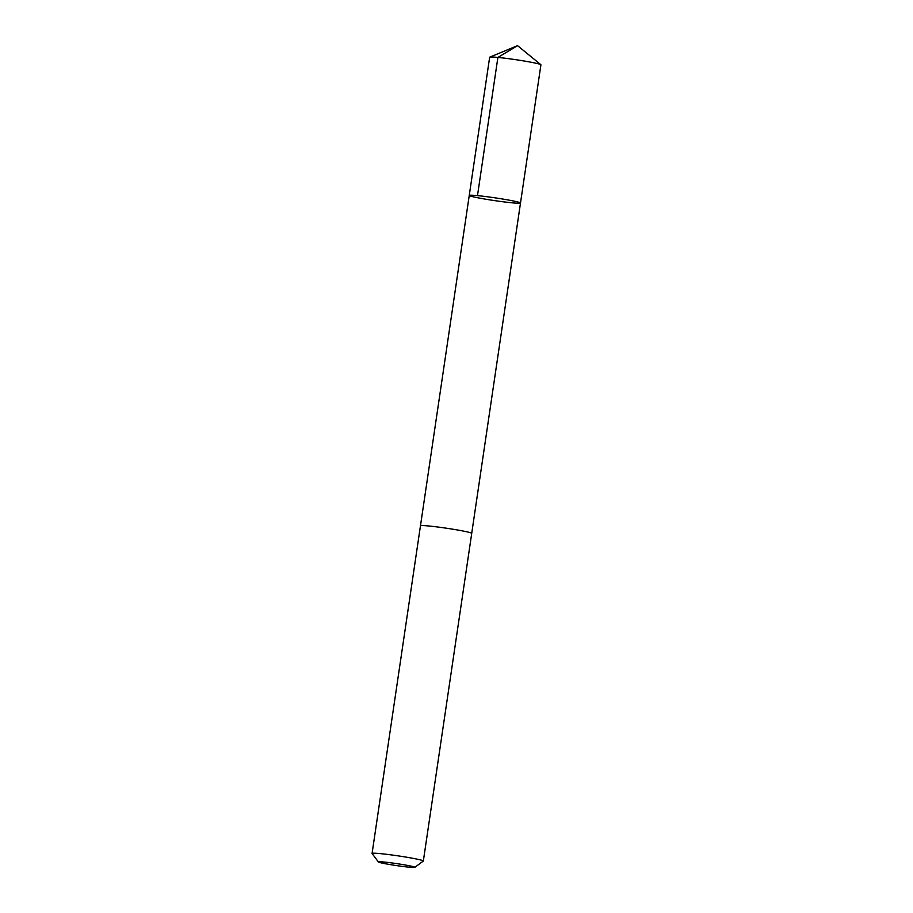 <?xml version="1.0" encoding="UTF-8"?>
<svg xmlns="http://www.w3.org/2000/svg" width="913" height="913" viewBox="0 0 913 913"><rect width="100%" height="100%" fill="white"/><g stroke="black" fill="none" stroke-linecap="round" stroke-linejoin="round"><path stroke-width="1.37" d="M485.511 199.171A25.906 1.404 8.4 0 1 469.248 195.45A25.906 1.404 8.4 0 1 495.086 197.847A25.906 1.404 8.4 0 1 520.501 203.017A25.906 1.404 8.4 0 1 485.511 199.171M540.918 64.812A25.906 1.404 -171.6 0 0 540.827 64.675A25.906 1.404 -171.6 0 0 524.655 61.091A25.906 1.404 -171.6 0 0 489.779 57.131A25.906 1.404 -171.6 0 0 489.653 57.245L469.248 195.45A25.906 1.404 8.4 0 1 495.086 197.847A25.906 1.404 8.4 0 1 520.501 203.017L540.918 64.812M414.822 867.35L423.301 861.073A25.906 1.404 -171.6 0 0 423.347 861.005L471.724 533.363A25.906 1.404 -171.6 0 0 455.461 529.643A25.906 1.404 -171.6 0 0 420.459 525.797L372.082 853.438A25.906 1.404 -171.6 0 0 372.105 853.518L378.404 861.975A18.431 0.993 -171.6 0 0 396.482 865.592A18.431 0.993 -171.6 0 0 414.822 867.35A18.431 0.993 -171.6 0 0 403.284 864.657A18.431 0.993 -171.6 0 0 378.404 861.975M423.347 861.005A25.906 1.404 -171.6 0 0 407.084 857.284A25.906 1.404 -171.6 0 0 372.082 853.438M489.779 57.131L517.557 45.65L497.893 57.428L477.488 195.633M517.557 45.65L540.827 64.675M471.724 533.318L520.501 203.017M420.482 525.751L469.248 195.45"/></g></svg>
